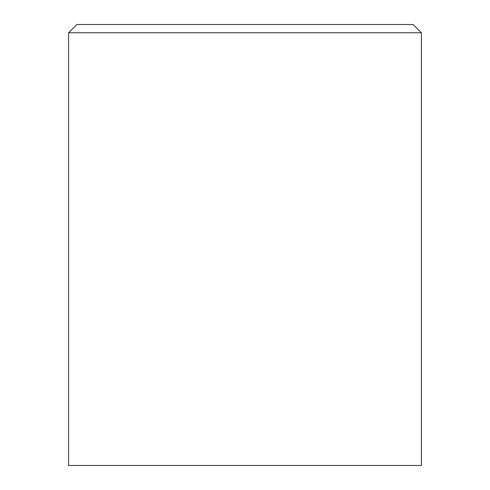 <?xml version="1.0" encoding="UTF-8"?>
<svg xmlns="http://www.w3.org/2000/svg" width="490" height="490" viewBox="0 0 490 490"><rect width="100%" height="100%" fill="white"/><g stroke="black" fill="none" stroke-linecap="round" stroke-linejoin="round"><path stroke-width="0.73" d="M245 24.5L76.869 24.5L68.6 32.769L421.4 32.769L413.131 24.5L245 24.5M68.6 32.769L68.6 465.5L421.4 465.5L421.4 32.769"/></g></svg>
